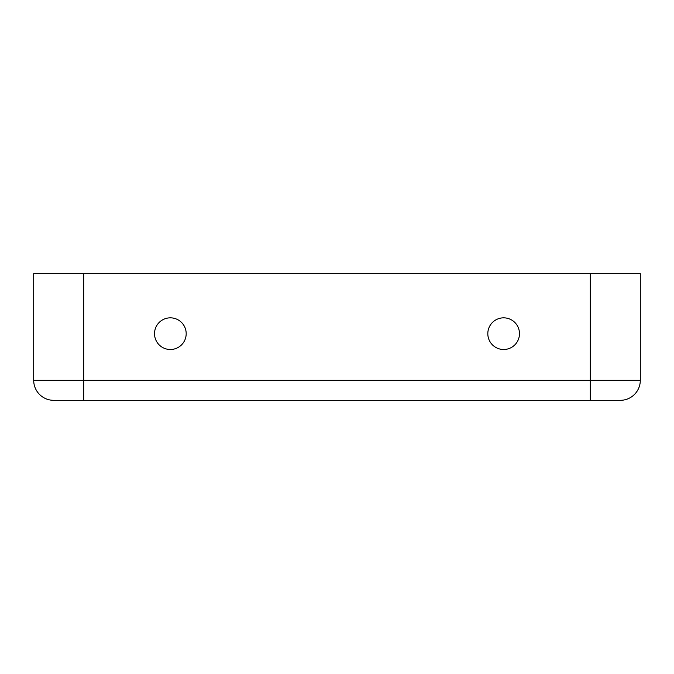 <?xml version="1.0" encoding="UTF-8"?>
<svg xmlns="http://www.w3.org/2000/svg" width="674" height="674" viewBox="0 0 674 674"><rect width="100%" height="100%" fill="white"/><g stroke="black" fill="none" stroke-linecap="round" stroke-linejoin="round"><path stroke-width="1.01" d="M519.477 333.664A15.831 15.831 0 0 0 503.647 317.833A15.831 15.831 0 0 0 487.816 333.664A15.831 15.831 0 0 0 503.647 349.503A15.831 15.831 0 0 0 519.477 333.664M186.184 333.664A15.831 15.831 0 0 0 170.353 317.833A15.831 15.831 0 0 0 154.523 333.664A15.831 15.831 0 0 0 170.353 349.503A15.831 15.831 0 0 0 186.184 333.664M83.694 273.678L83.694 400.322L53.701 400.322L620.299 400.322A20.001 20.001 0 0 0 640.3 380.33L640.3 273.678L33.7 273.678L33.7 380.33L590.306 380.33L590.306 273.678M556.977 400.322L576.978 400.322M53.701 400.322A20.001 20.001 0 0 1 33.7 380.33M590.306 400.322L590.306 380.33L640.3 380.33A20.001 20.001 0 0 1 620.299 400.322"/></g></svg>
